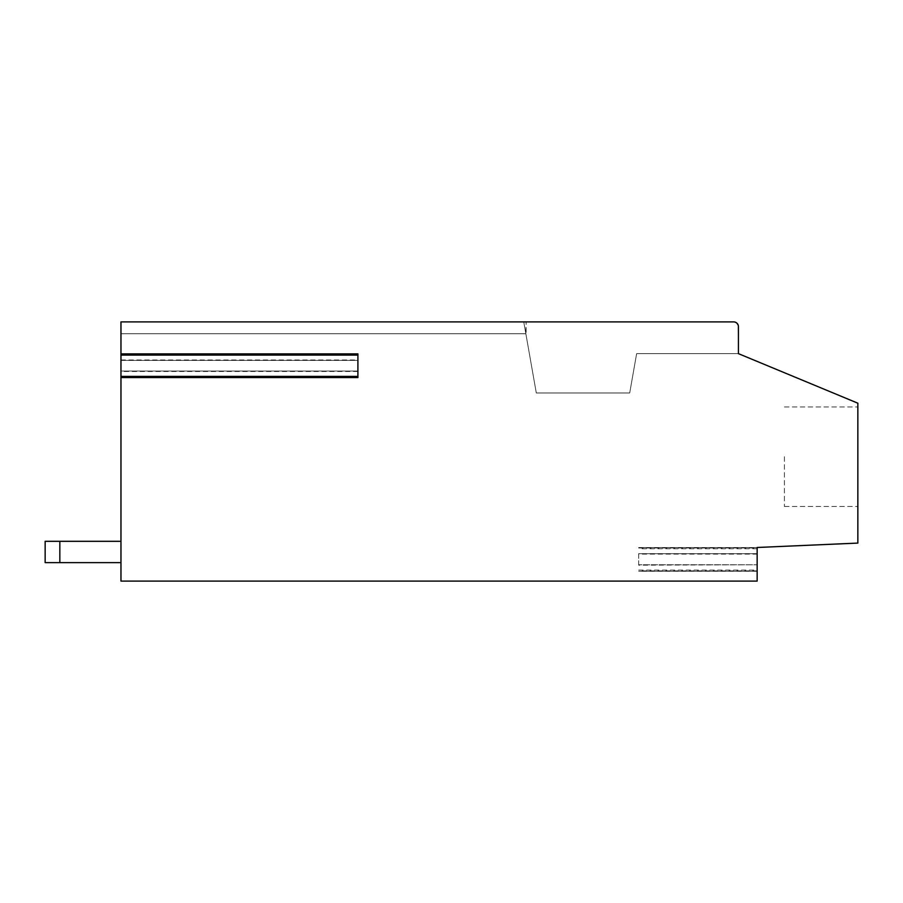 <?xml version="1.0" encoding="UTF-8"?>
<svg xmlns="http://www.w3.org/2000/svg" width="903" height="903" viewBox="0 0 903 903"><rect width="100%" height="100%" fill="white"/><g stroke="black" fill="none" stroke-linecap="round" stroke-linejoin="round"><path stroke-width="0.68" stroke-dasharray="4.51 3.39" d="M120.968 371.054L357.904 371.054L120.968 371.054L120.968 377.578L120.968 371.054M120.968 377.149L357.904 377.149L357.904 354.303L120.968 353.886L120.968 360.399L120.968 354.303M357.904 360.399L120.968 360.399L357.904 360.399M738.428 353.649L636.638 353.649L738.428 353.649L738.428 326.638L738.428 353.649L636.638 353.649L738.428 353.649L857.85 403.201L857.85 543.087L757.154 547.489L757.154 554.092L638.681 554.092L638.681 565.176L757.154 564.759L638.681 564.759L757.154 564.759L757.154 581.103L120.968 581.103L120.968 321.897L523.763 321.897L525.851 333.738L120.968 333.738L526.133 333.738L526.133 321.897L733.688 321.897A4.741 4.741 0 0 1 738.428 326.638L738.428 353.649L738.428 326.638L738.428 353.649L636.638 353.649L629.707 392.974L536.303 392.974L629.707 392.974L536.303 392.974L629.707 392.974L536.303 392.974L629.707 392.974L536.303 392.974L629.707 392.974L636.638 353.649L738.428 353.649L738.428 326.638L738.428 353.649L636.638 353.649L629.707 392.974L636.638 353.649L629.707 392.974L636.638 353.649L629.707 392.974L636.638 353.649L738.428 353.649L738.169 325.069M757.154 565.176L757.154 547.579L757.154 553.674L638.681 553.674L757.154 553.674M638.681 565.176L638.681 553.674M736.938 323.172L733.688 321.897L523.763 321.897L536.303 392.974L525.851 333.738L526.133 321.897M857.85 456.715L857.85 506.47L857.85 456.715M638.681 571.272L757.154 571.272L638.681 571.272M638.681 547.579L757.154 547.579L638.681 547.579M738.157 325.035L738.428 326.638C738.169 323.771 736.588 322.19 733.688 321.897L523.763 321.897L536.303 392.974L523.763 321.897L536.303 392.974L523.763 321.897L536.303 392.974L523.763 321.897L733.688 321.897L523.763 321.897M784.402 456.715L784.402 506.47L784.402 456.715M738.428 326.638C738.169 323.771 736.588 322.19 733.688 321.897C736.588 322.19 738.169 323.771 738.428 326.638C738.169 323.771 736.588 322.19 733.688 321.897C736.588 322.19 738.169 323.771 738.428 326.638C738.169 323.771 736.588 322.19 733.688 321.897L736.961 323.206M120.968 541.303L120.968 562.625L120.968 541.303L45.15 541.303L120.968 541.303L45.15 541.303L120.968 541.303L45.15 541.303L59.835 541.303L45.15 541.303L45.15 562.625L59.835 562.625L59.835 541.303L59.835 562.625L120.968 562.625L120.968 541.303L120.968 562.625L45.15 562.625L45.15 541.303L45.15 562.625L59.835 562.625L59.835 541.303L59.835 562.625L120.968 562.625L120.968 541.303L120.968 562.625L45.15 562.625L45.15 541.303L45.15 562.625L59.835 562.625L59.835 541.303L59.835 562.625L120.968 562.625L120.968 541.303L120.968 562.625L45.15 562.625L45.15 541.303L45.15 562.625L59.835 562.625L59.835 541.303M120.968 562.625L59.835 562.625M357.904 371.483L120.968 371.483M120.968 359.97L357.904 359.97M757.154 570.854L638.681 570.854M638.681 570.086L757.154 570.086M757.154 548.764L638.681 548.764M638.681 548.008L757.154 548.008M784.402 506.47L857.85 506.47L784.402 506.47M784.402 406.96L857.85 406.96L784.402 406.96"/><path stroke-width="1.35" d="M357.904 377.578L120.968 377.578L357.904 377.578L357.904 353.886L120.968 353.886L357.904 353.886M738.428 353.649L857.85 403.201L857.85 543.087L757.154 547.489L757.154 581.103L120.968 581.103L120.968 321.897L733.688 321.897A4.741 4.741 0 0 1 738.428 326.638L738.428 353.649L738.428 326.638M526.133 321.897L523.763 321.897M736.938 323.172L738.169 325.069M736.961 323.206L738.157 325.035M59.835 541.303L45.15 541.303L45.15 562.625L59.835 562.625L59.835 541.303L120.968 541.303M59.835 562.625L120.968 562.625M357.904 376.393L120.968 376.393M120.968 355.071L357.904 355.071"/></g></svg>
